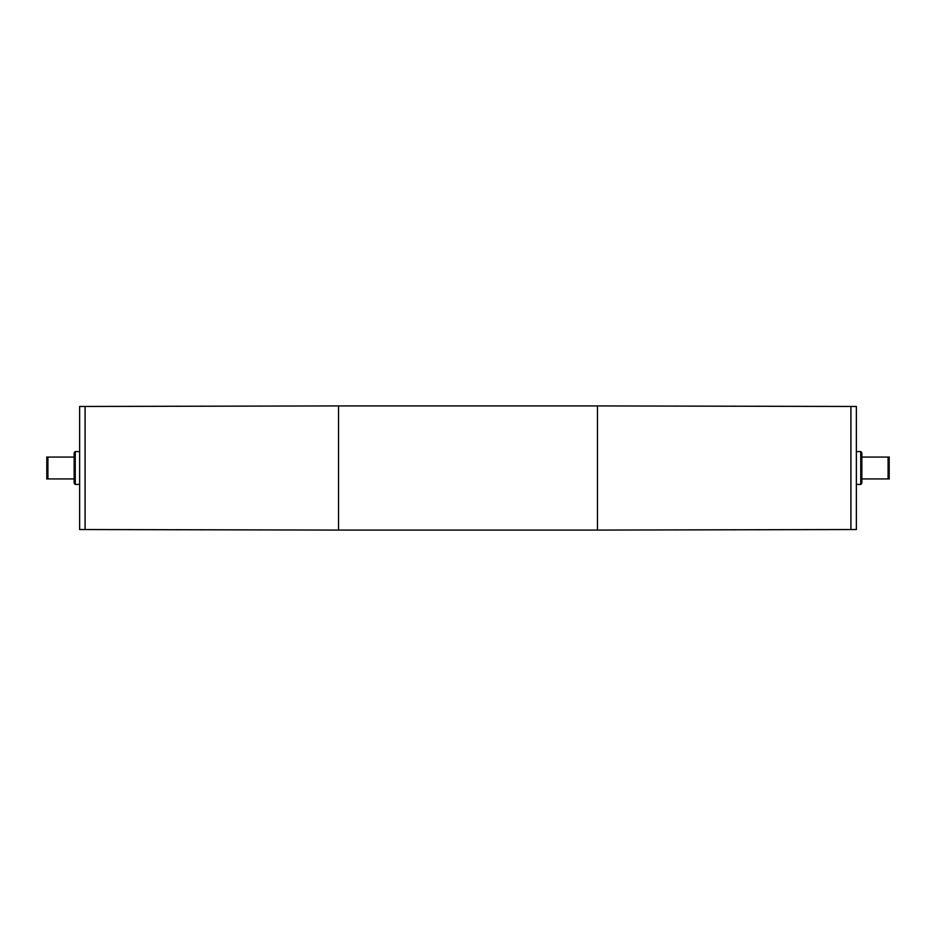 <?xml version="1.0" encoding="UTF-8"?>
<svg xmlns="http://www.w3.org/2000/svg" width="936" height="936" viewBox="0 0 936 936"><rect width="100%" height="100%" fill="white"/><g stroke="black" fill="none" stroke-linecap="round" stroke-linejoin="round"><path stroke-width="1.4" d="M47.9 457.06L46.8 457.06L46.8 478.94L47.9 478.94L47.9 457.06L74.155 457.06M47.9 478.94L74.155 478.94M889.2 457.06L888.1 457.06L888.1 478.94L889.2 478.94L889.2 457.06M888.1 457.06L861.845 457.06M861.845 478.94L888.1 478.94M856.381 529.542L856.381 406.458L850.918 406.458L850.918 529.542L856.381 529.542M860.757 451.585L861.845 452.685L861.845 483.315L860.757 484.415L860.757 451.585L856.381 451.585M860.757 484.415L856.381 484.415M79.618 529.542L79.618 406.458L85.082 406.458L85.082 529.542L79.618 529.542M79.618 484.415L75.243 484.415L75.243 451.585L79.618 451.585M75.243 484.415L74.155 483.315L74.155 452.685L75.243 451.585M597.46 405.92L850.906 406.458L850.906 529.542L597.46 530.08L597.46 405.92L338.54 405.92L338.54 530.08L597.46 530.08M338.54 405.92L85.094 406.458L85.094 529.542L338.54 530.08"/></g></svg>
